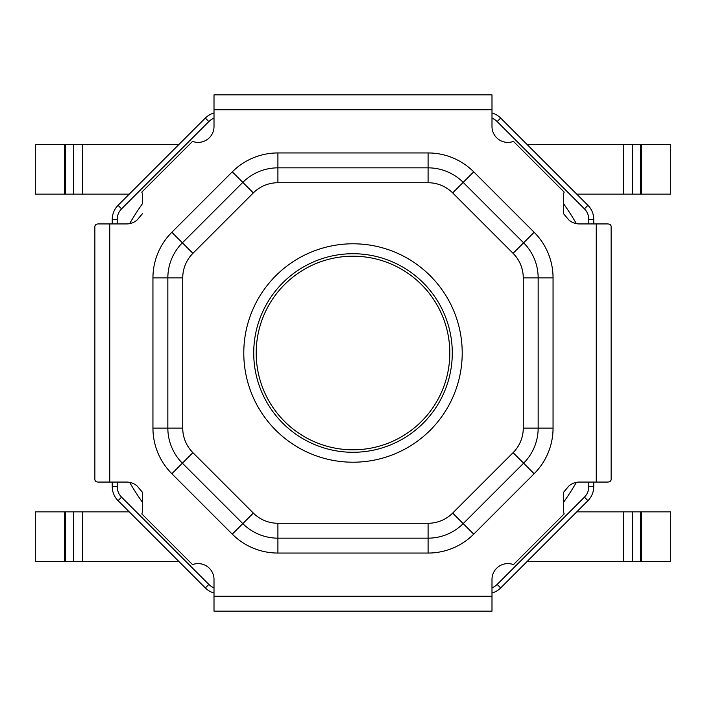 <?xml version="1.0" encoding="UTF-8"?>
<svg xmlns="http://www.w3.org/2000/svg" width="706" height="706" viewBox="0 0 706 706"><rect width="100%" height="100%" fill="white"/><g stroke="black" fill="none" stroke-linecap="round" stroke-linejoin="round"><path stroke-width="1.06" d="M353 449.801A96.801 96.801 0 0 0 449.801 353A96.801 96.801 0 0 0 353 256.199A96.801 96.801 0 0 0 256.199 353A96.801 96.801 0 0 0 353 449.801M353 253.719A99.281 99.281 0 0 1 452.281 353A99.281 99.281 0 0 1 353 452.281A99.281 99.281 0 0 1 253.719 353A99.281 99.281 0 0 1 353 253.719M353 243.791A109.209 109.209 0 0 0 243.791 353A109.209 109.209 0 0 0 353 462.209A109.209 109.209 0 0 0 462.209 353A109.209 109.209 0 0 0 353 243.791M109.765 482.066L109.765 223.934L99.149 223.934C96.245 223.811 94.825 224.799 94.869 226.9L94.869 479.1C94.825 481.201 96.245 482.189 99.149 482.066L126.639 482.066A15.885 15.885 0 0 1 137.255 486.134L142.524 492.409L142.524 510.226A9.928 9.928 0 0 1 141.818 513.897L192.544 564.615A15.885 15.885 0 0 1 214.006 579.485L214.006 611.131L491.994 611.131L491.994 596.235L214.006 596.235M596.235 482.066L596.235 223.934L606.851 223.934C609.755 223.811 611.175 224.799 611.131 226.9L611.131 479.1C611.175 481.201 609.755 482.189 606.851 482.066L579.361 482.066A15.885 15.885 0 0 0 568.745 486.134L563.476 492.409L563.476 510.226A9.928 9.928 0 0 0 564.182 513.897L513.456 564.615A15.885 15.885 0 0 0 491.994 579.485L491.994 596.235M596.235 223.934L579.361 223.934A15.885 15.885 0 0 1 568.745 219.866L563.476 213.591L563.476 195.774A9.928 9.928 0 0 1 564.182 192.103L513.456 141.385A15.885 15.885 0 0 1 491.994 126.515L491.994 109.765L214.006 109.765L214.006 126.515A15.885 15.885 0 0 1 192.544 141.385L141.818 192.103A9.928 9.928 0 0 1 142.524 195.774L142.524 203.566A258.131 258.131 0 0 0 129.613 223.652M109.765 223.934L126.639 223.934A15.885 15.885 0 0 0 137.255 219.866L142.524 213.591M563.476 213.591L563.476 203.566A258.131 258.131 0 0 1 576.387 223.652M214.006 109.765L214.006 94.869L491.994 94.869L491.994 109.765M214.006 94.869L233.862 94.869M277.908 182.73A34.744 34.744 0 0 0 253.339 192.914L192.914 253.339A34.744 34.744 0 0 0 182.73 277.908L182.73 428.092A34.744 34.744 0 0 0 192.914 452.661L253.339 513.085A34.744 34.744 0 0 0 277.908 523.27L428.092 523.27A34.744 34.744 0 0 0 452.661 513.085L513.085 452.661A34.744 34.744 0 0 0 523.27 428.092L523.27 277.908A34.744 34.744 0 0 0 513.085 253.339L452.661 192.914A34.744 34.744 0 0 0 428.092 182.73L277.908 182.73L277.908 167.843L428.092 167.843A49.641 49.641 0 0 1 463.189 182.377L523.623 242.811A49.641 49.641 0 0 1 538.157 277.908L538.157 428.092L553.054 428.092L553.054 277.908A64.528 64.528 0 0 0 534.151 232.283L473.717 171.849A64.528 64.528 0 0 0 428.092 152.946L277.908 152.946A64.528 64.528 0 0 0 232.283 171.849L171.849 232.283A64.528 64.528 0 0 0 152.946 277.908L152.946 428.092A64.528 64.528 0 0 0 171.849 473.717L232.283 534.151A64.528 64.528 0 0 0 277.908 553.054L428.092 553.054A64.528 64.528 0 0 0 473.717 534.151L534.151 473.717A64.528 64.528 0 0 0 553.054 428.092M277.908 152.946L277.908 167.843A49.641 49.641 0 0 0 242.811 182.377L182.377 242.811A49.641 49.641 0 0 0 167.843 277.908L167.843 428.092L152.946 428.092M563.476 492.409L563.476 502.434A258.131 258.131 0 0 0 576.387 482.348M277.908 523.27L277.908 538.157L428.092 538.157A49.641 49.641 0 0 0 463.189 523.623L523.623 463.189A49.641 49.641 0 0 0 538.157 428.092L523.27 428.092M142.524 492.409L142.524 502.434A258.131 258.131 0 0 1 129.613 482.348M277.908 553.054L277.908 538.157A49.641 49.641 0 0 1 242.811 523.623L182.377 463.189A49.641 49.641 0 0 1 167.843 428.092L182.73 428.092M576.749 194.15L670.7 194.15L670.7 144.509L527.108 144.509M129.251 194.15L35.3 194.15L35.3 144.509L178.892 144.509L129.251 194.15M632.541 511.85L576.749 511.85L527.108 561.491L670.7 561.491L670.7 511.85L632.541 511.85L632.541 561.491M64.546 561.491L64.546 511.85L35.3 511.85L35.3 561.491L178.892 561.491M64.546 511.85L129.251 511.85M214.006 593.014A19.856 19.856 0 0 1 205.34 587.939L118.061 500.66A19.856 19.856 0 0 1 112.245 486.619L112.245 482.066M491.994 593.014A19.856 19.856 0 0 0 500.66 587.939L587.939 500.66A19.856 19.856 0 0 0 593.755 486.619L593.755 482.066M214.006 112.986A19.856 19.856 0 0 0 205.34 118.061L118.061 205.34A19.856 19.856 0 0 0 112.245 219.381L112.245 223.934M491.994 112.986A19.856 19.856 0 0 1 500.66 118.061L587.939 205.34A19.856 19.856 0 0 1 593.755 219.381L593.755 223.934M513.085 253.339L523.623 242.811A49.641 49.641 0 0 1 538.157 277.908L553.054 277.908M428.092 182.73L428.092 167.843A49.641 49.641 0 0 1 463.189 182.377L473.717 171.849M523.623 242.811L534.151 232.283M428.092 167.843L428.092 152.946M523.27 277.908L538.157 277.908M452.661 192.914L463.189 182.377M192.914 253.339L182.377 242.811A49.641 49.641 0 0 0 167.843 277.908L152.946 277.908M277.908 167.843A49.641 49.641 0 0 0 242.811 182.377L232.283 171.849M182.377 242.811L171.849 232.283M182.73 277.908L167.843 277.908M253.339 192.914L242.811 182.377M513.085 452.661L523.623 463.189A49.641 49.641 0 0 0 538.157 428.092M428.092 523.27L428.092 538.157A49.641 49.641 0 0 0 463.189 523.623L473.717 534.151M523.623 463.189L534.151 473.717M428.092 538.157L428.092 553.054M452.661 513.085L463.189 523.623M192.914 452.661L182.377 463.189A49.641 49.641 0 0 1 167.843 428.092M277.908 538.157A49.641 49.641 0 0 1 242.811 523.623L232.283 534.151M182.377 463.189L171.849 473.717M253.339 513.085L242.811 523.623M632.541 194.15L632.541 144.509M623.38 194.15L623.38 144.509M640.624 194.15L640.624 144.509M641.454 194.15L641.454 144.509M82.62 194.15L82.62 144.509M73.459 194.15L73.459 144.509M65.376 194.15L65.376 144.509M64.546 194.15L64.546 144.509M623.38 561.491L623.38 511.85M640.624 561.491L640.624 511.85M641.454 561.491L641.454 511.85M82.62 561.491L82.62 511.85M73.459 561.491L73.459 511.85M65.376 561.491L65.376 511.85M112.245 486.619L117.205 486.619A14.888 14.888 0 0 0 121.573 497.148L208.852 584.427L205.34 587.939M208.852 584.427A14.888 14.888 0 0 0 214.006 587.789M121.573 497.148L118.061 500.66M593.755 486.619L588.795 486.619A14.888 14.888 0 0 1 584.427 497.148L497.148 584.427L500.66 587.939M497.148 584.427A14.888 14.888 0 0 1 491.994 587.789M584.427 497.148L587.939 500.66M117.205 223.934L117.205 219.381A14.888 14.888 0 0 1 121.573 208.852L208.852 121.573L205.34 118.061M208.852 121.573A14.888 14.888 0 0 1 214.006 118.211M121.573 208.852L118.061 205.34M117.205 219.381L112.245 219.381M117.205 486.619L117.205 482.066M588.795 223.934L588.795 219.381A14.888 14.888 0 0 0 584.427 208.852L497.148 121.573L500.66 118.061M497.148 121.573A14.888 14.888 0 0 0 491.994 118.211M584.427 208.852L587.939 205.34M588.795 219.381L593.755 219.381M588.795 486.619L588.795 482.066"/></g></svg>
